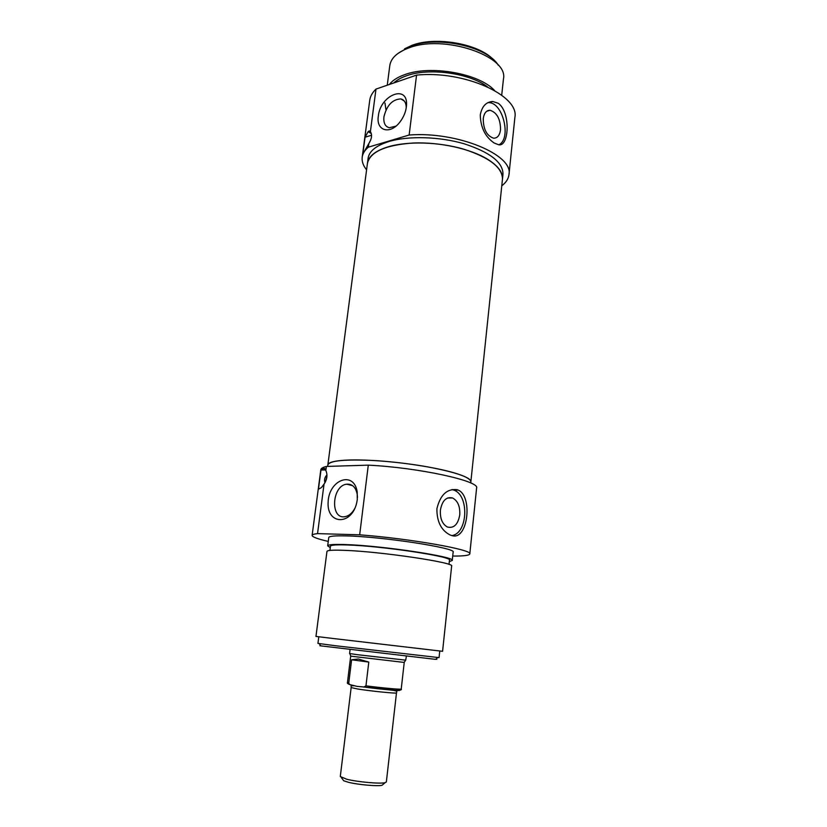 <?xml version="1.0" encoding="UTF-8"?>
<svg xmlns="http://www.w3.org/2000/svg" width="827" height="827" viewBox="0 0 827 827"><rect width="100%" height="100%" fill="white"/><g stroke="black" fill="none" stroke-linecap="round" stroke-linejoin="round"><path stroke-width="1.24" d="M395.895 126.169L389.352 127.73C385.165 126.614 383.356 122.975 383.924 116.814C386.819 105.267 392.463 99.302 400.847 98.92C404.362 99.85 406.171 102.796 406.253 107.768M378.332 116.111C375.83 131.017 390.323 135.152 400.144 121.734C403.845 116.772 405.954 111.5 406.46 105.897C408.59 83.754 380.327 94.619 378.332 116.111M365.048 137.23L368.129 131.71L369.235 130.914L370.393 131.638C372.326 134.863 371.799 138.843 368.821 143.578L362.815 154.111L365.048 137.23L371.561 135.235M366.588 169.845C363.177 165.648 361.719 161.461 362.195 157.295C362.66 153.657 364.717 150.276 368.346 147.175L368.821 143.578M368.346 147.175L409.148 135.018C457.238 131.214 513.598 154.876 508.977 174.538C508.502 178.746 506.103 182.498 501.782 185.817M508.977 174.538L514.88 117.413C519.676 95.612 464.216 70.254 416.56 75.112L409.148 135.018M416.56 75.112L375.985 89.089C372.336 92.572 370.258 96.325 369.731 100.367L362.195 157.295M370.393 131.638L375.985 89.089M370.754 139.897L368.759 143.722M498.288 103.292C511.055 112.338 509.06 147.971 498.34 144.663L494.05 142.937C485.211 136.786 480.611 127.472 480.27 114.984C481.883 106.394 486.038 101.897 492.737 101.494L498.288 103.292M487.827 102.672L488.881 102.662C503.043 102.538 511.603 138.626 499.001 144.725M500.531 129.787C499.735 135.39 497.43 138.192 493.616 138.192C486.752 135.835 483.299 129.312 483.257 118.612C484.074 113.092 486.338 110.311 490.049 110.26C496.986 112.565 500.48 119.067 500.531 129.787M327.864 464.877L368.098 158.319C369.152 151.165 376.109 145.562 388.959 141.51C408.383 135.68 439.519 136.548 464.216 143.805C490.091 152.261 503.012 162.381 502.992 174.166L502.465 179.242C502.475 167.571 489.522 157.533 463.616 149.129C438.889 141.903 407.721 141.004 388.287 146.761C375.427 150.752 368.48 156.293 367.436 163.384C370.155 151.796 385.434 145.004 413.293 143.009C439.623 141.913 470.532 148.757 487.589 159.229C498.071 165.824 503.033 172.502 502.465 179.242L502.454 179.335M384.958 103.034L386.002 109.95M487.454 86.835C469.664 73.055 428.758 67.452 406.46 75.795C401.054 77.697 396.826 80.085 393.807 82.948M494.505 90.463C479.36 73.531 430.495 64.785 404.682 74.657C397.56 77.18 392.463 80.457 389.372 84.478M501.72 95.198L503.436 79.02C508.998 56.009 442.89 33.731 408.011 48.245C396.919 52.546 390.851 58.355 389.786 65.664L387.263 85.202M398.025 53.404L410.171 46.322C436.863 35.406 487.744 46.601 498.278 65.261M492.975 59.275C478.233 43.562 434.868 36.109 411.608 45.485L404.568 48.814M346.864 779.282L340.3 776.553L351.144 687.568L357.771 689.015C370.858 691.145 397.394 693.791 396.484 692.892L386.354 781.96L385.134 782.662C380.544 784.017 357.967 782.032 346.864 779.282M342.916 779.696L343.701 780.76L348.591 782.332C358.298 784.761 377.991 786.477 382.053 785.268L383.077 784.399M357.057 686.369L349.687 684.58L348.746 683.164L351.609 659.77L368.79 662.086L365.958 685.841L363.87 686.989L357.057 686.369M351.609 659.77L358.318 659.016L368.79 662.086M404.083 662.417L350.824 656.162M406.357 656.266L405.716 660.153L357.802 654.736L349.583 653.526L350.059 649.66M354.866 508.295C352.312 513.04 349.087 515.821 345.19 516.637C329.973 519.914 331.741 485.594 346.709 484.177C352.23 483.816 355.734 487.175 357.223 494.267L357.471 497.43M357.285 499.622L357.192 491.889C353.935 470.315 328.898 479.598 328.133 501.989C326.51 524.659 351.454 526.044 356.716 502.795L357.285 499.622M320.99 470.036L323.719 468.289L325.838 470.501C327.761 474.967 327.161 479.495 324.05 484.084L321.455 487.558L318.447 489.202L320.99 470.036L325.642 469.912M328.257 541.416C317.63 538.977 312.255 536.971 312.12 535.389C312.213 534.583 314.022 533.994 317.537 533.622L324.05 484.084M317.537 533.622L359.673 534.811C410.657 538.687 473.106 549.831 469.798 553.904C469.354 555.434 463.658 556.147 452.71 556.054M469.798 553.904L476.6 488.044C480.146 481.097 418.782 467.606 368.294 465.146L359.673 534.811M368.294 465.146L326.376 466.438C322.83 467.307 320.979 468.413 320.814 469.746L312.12 535.389M325.838 470.501L326.376 466.438M326.965 474.936C324.732 477.158 324.06 479.774 324.949 482.792M325.559 481.645L326.954 476.228M457 489.667L458.199 490.08C473.054 496.241 467.875 540.672 452.09 535.638L450.022 534.955C441.184 530.324 436.811 521.589 436.894 508.75C440.274 494.908 446.973 488.55 457 489.667M451.852 535.586C467.896 533.446 469.457 495.29 453.837 490.122L451.955 489.553M459.76 514.921C460.194 506.517 457.827 500.883 452.648 497.999C446.301 496.531 442.218 500.552 440.398 510.083C439.943 518.426 442.259 524.07 447.345 527.006C453.847 528.577 457.982 524.545 459.76 514.921M327.668 466.397L327.864 464.908C328.329 462.221 335.142 460.598 348.322 460.039C368.263 459.305 401.198 462.117 427.797 466.904C455.718 472.238 470.077 477.169 470.873 481.707L502.465 179.242M350.348 484.477L350.172 485.056M330.273 547.588L327.678 545.851L328.764 537.519C329.053 536.154 334.966 535.617 346.492 535.917C382.767 536.651 457.073 548.146 453.134 552.126L452.235 560.489L449.309 561.585M327.678 545.851C327.957 544.611 333.87 544.176 345.407 544.569C381.692 545.603 456.153 556.881 452.235 560.489M329.911 550.42L330.449 546.202C330.728 545.014 336.393 544.6 347.464 544.972C382.146 545.975 453.155 556.726 449.464 560.189L449.009 564.428M344.673 550.348C380.978 551.578 455.543 562.711 451.645 566.082L442.579 651.304L333.55 638.547L315.966 636.428L326.954 551.433C327.223 550.265 333.136 549.903 344.673 550.348M439.757 650.994L439.054 657.62L334.801 645.66L317.93 643.385L318.788 636.78M320.669 645.66C319.263 645.567 319.315 645.639 320.835 645.877L435.612 659.367C437.194 659.481 437.266 659.419 435.819 659.191M327.864 464.908C329.684 460.598 345.169 459.14 374.311 460.536C401.953 462.179 435.085 467.307 453.806 472.744C465.312 476.145 470.997 479.133 470.873 481.707L470.739 482.978M368.129 131.71L371.302 133.509M363.363 686.948C380.172 689.253 401.726 691.186 399.586 690.225M363.87 686.989L395.42 690.287C400.154 690.338 402.087 689.914 401.229 689.015C401.788 689.728 382.643 688.023 365.958 685.841M348.746 683.164L347.433 682.699L350.689 656.183M323.719 468.289L324.856 468.589M404.3 101.049L400.847 98.92M406.398 106.631L406.46 105.897M369.235 130.914L370.341 131.555M492.737 101.494L488.881 102.662M490.049 110.26L486.71 111.263M382.053 785.268L385.134 782.662M343.701 780.76L341.293 777.514M354.101 685.717L351.124 685.852L351.144 687.568M396.484 692.892L396.888 691.227L393.6 690.369L361.203 686.72M404.227 662.479L401.229 689.015M349.687 684.58C347.733 683.743 346.978 683.112 347.433 682.699M404.031 662.499L405.716 660.153M350.865 656.256L349.769 653.588M352.622 485.666L346.709 484.177M357.223 494.267L357.192 491.889M453.837 490.122L458.189 490.08M447.51 498.019L452.648 497.999M435.612 659.367L437.783 657.548M320.835 645.877L319.139 643.613"/></g></svg>
